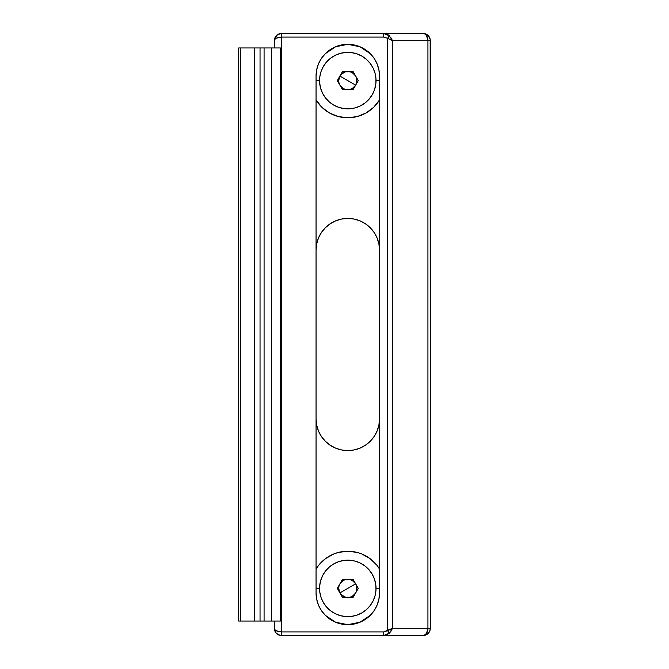 <?xml version="1.0" encoding="UTF-8"?>
<svg xmlns="http://www.w3.org/2000/svg" width="669" height="669" viewBox="0 0 669 669"><rect width="100%" height="100%" fill="white"/><g stroke="black" fill="none" stroke-linecap="round" stroke-linejoin="round"><path stroke-width="1" d="M316.052 588.394L319.556 588.394L316.052 588.394L316.052 569.035L318.779 565.146L325.611 558.565L333.873 553.924L338.389 552.427L347.788 551.223L357.196 552.427L361.703 553.924L369.974 558.565L376.798 565.146L379.524 569.035L379.524 588.394L376.028 588.394L379.524 588.394M321.346 58.529L318.452 63.956L316.654 69.902L316.052 76.065A31.736 31.736 0 0 1 347.788 44.33A31.736 31.736 0 0 1 379.524 76.065L379.524 592.935L378.922 599.115L379.524 592.935L379.524 76.065L378.922 69.877L377.115 63.923L374.18 58.437L370.233 53.629L365.425 49.682L359.939 46.746L353.985 44.94L347.788 44.33L341.6 44.94L335.646 46.746L330.16 49.682L325.351 53.629L321.404 58.437L318.469 63.923L316.663 69.877L316.052 76.065L316.052 592.935L316.663 599.131L316.052 592.935L316.663 599.123L318.469 605.077L321.404 610.563L325.351 615.371L330.16 619.318L335.646 622.254L325.31 615.329L321.379 610.529L318.452 605.044L316.663 599.131L318.452 605.044L321.346 610.471M374.239 610.479L377.124 605.044L378.922 599.098L377.124 605.044L374.222 610.504L370.283 615.321L359.989 622.229L347.813 624.67L335.621 622.245L341.6 624.06L347.788 624.67L353.985 624.06L359.939 622.254L365.425 619.318L370.233 615.371L374.18 610.563L377.115 605.077L378.922 599.123M316.052 80.606L319.556 80.606L316.052 80.606L316.052 99.965A37.18 37.18 0 0 0 379.524 99.965L373.595 107.366L365.985 113.019L357.196 116.573L347.788 117.777L338.389 116.573L329.591 113.019L321.981 107.366L316.052 99.965M379.524 80.606L376.028 80.606L379.524 80.606L379.524 99.965M423.051 33.45A7.25 7.25 0 0 1 430.309 40.7A7.25 7.25 0 0 0 423.051 33.45L424.924 34.002L426.504 35.574L427.934 40.7A7.25 4.884 -90 0 0 423.051 33.45L383.613 33.45L388.196 34.821L391.189 38.091L392.486 40.7L427.934 40.7L427.934 628.3L430.309 628.3A7.25 7.25 0 0 1 423.051 635.55A7.25 4.884 -90 0 0 427.934 628.3L392.486 628.3L392.486 40.7L427.934 40.7L427.934 628.3L426.504 633.426L424.004 635.408L383.613 635.55L424.472 635.408L428.185 633.426L429.757 631.068L430.309 628.3L430.167 39.287L428.185 35.574L425.827 34.002L423.051 33.45L281.599 33.45L277.568 34.671L274.892 37.932L274.34 47.959L274.892 37.932L276.464 35.574L278.822 34.002L281.599 33.45A7.25 7.25 0 0 0 280.88 33.483M278.822 634.998L276.464 633.426L274.892 631.068L274.34 621.041L274.892 631.068L276.464 633.426L280.177 635.408L383.613 635.55L281.599 635.55L281.599 37.079L383.613 37.079L387.602 38.267L387.602 630.733L383.613 631.921L281.599 631.921L281.599 37.079L276.464 38.141L274.892 39.312L274.34 40.7C274.775 38.501 277.192 37.288 281.599 37.079L383.613 37.079L387.602 38.267L387.602 630.733L392.486 628.3L392.486 40.7L387.602 38.267L392.486 40.7L389.408 35.825L387.602 38.267L389.408 35.825L383.613 33.45L383.613 37.079L383.613 33.45L281.599 33.45L281.599 37.079L281.599 33.45C277.192 33.876 274.775 36.302 274.34 40.7L274.34 40.7A7.25 7.25 0 0 1 279.491 33.759M370.233 441.272L365.425 445.219L359.939 448.155L353.985 449.961L347.788 450.572L341.6 449.961L335.646 448.155L330.16 445.219L325.351 441.272L321.404 436.464L318.469 430.978L316.663 425.024L316.052 418.827A31.736 31.736 0 0 0 347.788 450.572A31.736 31.736 0 0 0 379.524 418.827L378.922 425.024L377.115 430.978L374.18 436.464L369.489 441.992M365.425 445.219L364.446 445.847M330.16 223.781L335.646 220.845L341.6 219.039L347.788 218.429L353.985 219.039L359.939 220.845L365.425 223.781L370.233 227.728L374.18 232.536L377.115 238.022L378.922 243.976L379.524 250.173A31.736 31.736 0 0 0 347.788 218.429A31.736 31.736 0 0 0 316.052 250.173L316.663 243.976L318.469 238.022L321.404 232.536L325.351 227.728L330.963 223.262M321.404 436.464L318.469 430.978M378.922 599.098L379.524 592.935A31.736 31.736 0 0 1 347.788 624.67A31.736 31.736 0 0 1 316.052 592.935L316.052 76.065L316.663 69.885M316.654 69.902L318.452 63.956L321.363 58.496L325.301 53.679L321.446 58.37M325.301 53.679L335.587 46.771L347.771 44.33L359.964 46.755L347.771 44.33L341.692 44.923M341.533 44.957L335.687 46.73M374.138 58.37L370.275 53.671L374.197 58.471L377.124 63.956L378.913 69.869L379.524 76.065L378.913 69.869L377.124 63.956L374.239 58.521M370.283 615.321L374.13 610.63M347.847 624.67L353.884 624.077M354.043 624.043L359.897 622.27M335.621 622.245L347.813 624.67M321.454 610.638L325.31 615.329M374.18 232.536L377.115 238.022M359.964 46.755L370.275 53.671M316.052 569.035A37.18 37.18 0 0 1 379.524 569.035M423.051 635.55A7.25 7.25 0 0 0 430.309 628.3L392.486 628.3L383.613 631.921L281.599 631.921C277.192 631.712 274.775 630.499 274.34 628.3L274.892 629.688L276.464 630.859L281.599 631.921L281.599 635.55A7.25 7.25 0 0 1 280.88 635.517M281.599 635.55C277.192 635.124 274.775 632.698 274.34 628.3L274.34 628.3A7.25 7.25 0 0 0 279.491 635.241M427.934 40.7L430.309 40.7L427.934 40.7M385.235 635.391L383.613 635.55L389.408 633.175L385.235 635.391M391.189 630.909L389.408 633.175L392.486 628.3L391.189 630.909M430.309 628.3L430.309 40.7M387.602 630.733L389.408 633.175L387.602 630.733M383.613 631.921L383.613 635.55L383.613 631.921M271.338 47.959L271.338 621.041L271.338 47.959L260.04 47.959L260.04 621.041L264.079 621.041L264.079 47.959L280.403 47.959L271.338 47.959M254.672 47.959L240.581 47.959L240.581 621.041L254.672 621.041L254.672 47.959L264.079 47.959L264.079 621.041L280.403 621.041L260.04 621.041L260.04 47.959L254.672 47.959L254.672 621.041L260.04 621.041L240.581 621.041L240.581 47.959L254.672 47.959M238.691 621.041L238.691 47.959L240.581 47.959L238.691 47.959L238.691 621.041L240.581 621.041L238.691 621.041M347.788 588.394L355.674 583.845C357.296 586.88 357.296 589.916 355.674 592.951C353.859 595.87 351.225 597.392 347.788 597.501C344.351 597.392 341.725 595.87 339.902 592.951L347.788 588.394L339.902 592.951L341.349 594.833L345.438 597.191L350.146 597.191L352.346 596.28L355.674 592.951L356.585 590.752L356.585 586.044L355.674 583.845L352.346 580.516L350.146 579.605L345.438 579.605L343.239 580.516L339.902 583.845L338.999 586.044L338.69 588.394L339.902 592.951C338.288 589.916 338.288 586.88 339.902 583.845C341.725 580.926 344.351 579.404 347.788 579.295C351.225 579.404 353.859 580.926 355.674 583.845L347.788 588.394M323.336 602.518A28.24 28.24 0 0 1 333.672 563.942A28.24 28.24 0 0 1 372.248 574.278A28.24 28.24 0 0 0 333.672 563.942A28.24 28.24 0 0 0 323.336 602.518L326.564 607.017L330.603 610.797L335.303 613.724L340.479 615.672L345.94 616.575L351.476 616.392L356.87 615.137L361.912 612.854L366.411 609.626L370.191 605.587L373.118 600.887L375.066 595.703L375.97 590.242L375.786 584.714L374.531 579.321L372.248 574.278L369.02 569.779L364.981 565.999L360.282 563.072L355.097 561.124L349.636 560.221L344.109 560.405L338.715 561.659L333.672 563.942L329.173 567.17L325.385 571.209L322.466 575.909L320.518 581.093L319.615 586.554L319.799 592.082L321.053 597.476L323.336 602.518A28.24 28.24 0 0 0 361.912 612.854A28.24 28.24 0 0 0 372.248 574.278A28.24 28.24 0 0 1 361.912 612.854A28.24 28.24 0 0 1 323.336 602.518M358.3 588.394L353.048 597.501L342.536 597.501L337.276 588.394L342.536 579.295L353.048 579.295L358.3 588.394L353.048 579.295L342.536 579.295L337.276 588.394L342.536 597.501L353.048 597.501L358.3 588.394M347.788 80.606L339.902 76.049C341.725 73.13 344.351 71.608 347.788 71.499C351.225 71.608 353.859 73.13 355.674 76.049C357.296 79.084 357.296 82.12 355.674 85.155L347.788 80.606L355.674 85.155L356.585 82.956L356.585 78.248L355.674 76.049L352.346 72.72L350.146 71.809L345.438 71.809L341.349 74.167L339.902 76.049L338.69 80.606L338.999 82.956L339.902 85.155L343.239 88.484L345.438 89.395L350.146 89.395L352.346 88.484L355.674 85.155C353.859 88.074 351.225 89.596 347.788 89.705C344.351 89.596 341.725 88.074 339.902 85.155C338.288 82.12 338.288 79.084 339.902 76.049L347.788 80.606M372.248 94.722A28.24 28.24 0 0 1 333.672 105.058A28.24 28.24 0 0 1 323.336 66.482A28.24 28.24 0 0 0 333.672 105.058A28.24 28.24 0 0 0 372.248 94.722L374.531 89.679L375.786 84.286L375.97 78.758L375.066 73.297L373.118 68.113L370.191 63.413L366.411 59.374L361.912 56.146L356.87 53.863L351.476 52.608L345.94 52.425L340.479 53.328L335.303 55.276L330.603 58.203L326.564 61.983L323.336 66.482L321.053 71.524L319.799 76.918L319.615 82.446L320.518 87.907L322.466 93.091L325.385 97.791L329.173 101.83L333.672 105.058L338.715 107.341L344.109 108.595L349.636 108.779L355.097 107.876L360.282 105.928L364.981 103.001L369.02 99.221L372.248 94.722A28.24 28.24 0 0 0 361.912 56.146A28.24 28.24 0 0 0 323.336 66.482A28.24 28.24 0 0 1 361.912 56.146A28.24 28.24 0 0 1 372.248 94.722M342.536 71.499L353.048 71.499L358.3 80.606L353.048 89.705L342.536 89.705L337.276 80.606L342.536 71.499L337.276 80.606L342.536 89.705L353.048 89.705L358.3 80.606L353.048 71.499L342.536 71.499M280.403 47.959L280.403 621.041"/></g></svg>
